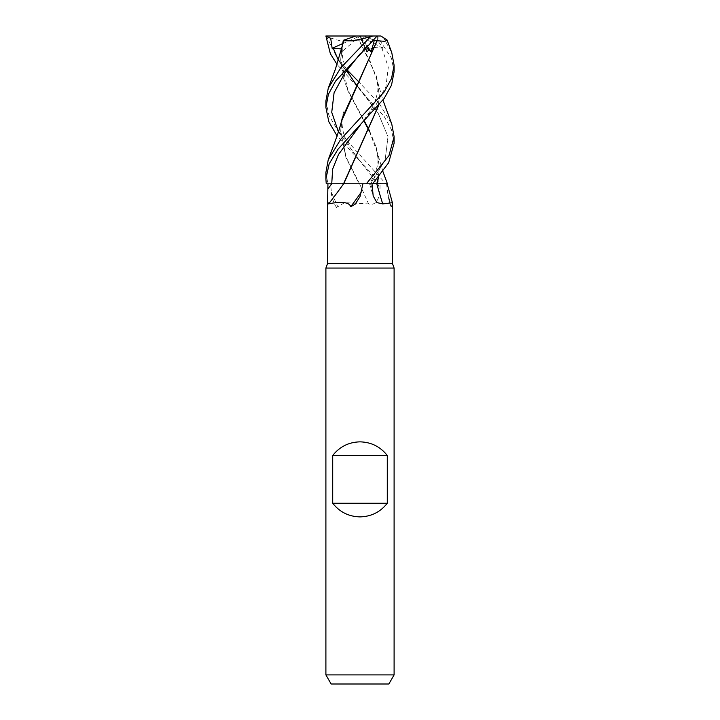<?xml version="1.0" encoding="UTF-8"?>
<svg xmlns="http://www.w3.org/2000/svg" width="720" height="720" viewBox="0 0 720 720"><rect width="100%" height="100%" fill="white"/><g stroke="black" fill="none" stroke-linecap="round" stroke-linejoin="round"><path stroke-width="0.54" stroke-dasharray="3.6 2.7" d="M362.907 183.789L372.627 183.789M338.58 131.319L385.839 183.789L387.423 183.78L381.087 183.789L359.802 160.893L377.64 183.771L330.597 183.789L331.389 192.321A587.691 156.573 74.6 0 0 337.779 206.775L344.601 202.653L368.604 203.904C376.677 206.559 380.133 195.984 379.989 188.964L380.07 183.789L359.541 183.789M381.978 183.798L377.64 183.771L381.978 183.798M394.101 268.056L325.899 268.056M392.4 263.367L327.6 263.367M394.101 674.901L325.899 674.901M388.854 684L331.146 684M377.046 183.789L385.839 183.789M386.487 183.789L388.683 199.008L390.771 206.316L391.527 206.775L392.4 202.707M387.468 192.321A587.691 394.587 -69.7 0 0 391.527 206.775M381.087 183.789L387.423 183.78M342.288 117.972L340.731 131.508L345.969 157.644L359.109 183.744L327.906 183.789L380.07 183.789M359.586 183.789A577.107 153.756 74.6 0 0 368.604 203.904M331.389 192.321C331.209 194.445 332.037 197.802 333.864 202.41C334.863 204.912 337.662 210.312 337.779 206.775M325.899 172.431L327.906 183.789L326.304 183.789L359.136 183.789M330.597 183.789L339.624 183.744M343.629 183.789L328.581 203.994M342.063 183.735L331.758 183.789M360 183.735L358.902 183.744L360 183.735M343.557 183.744L342.693 183.735M343.692 183.789L344.502 183.789M357.984 81.036L379.188 103.491L391.743 123.939M394.101 143.235L391.518 129.798L384.156 116.442L337.059 64.449M394.101 71.793L391.464 58.221L376.992 36L360 36L341.757 51.939L342.783 43.722M380.916 36L376.992 36M382.941 36.846L391.743 52.515M341.523 49.806L340.731 59.346L347.931 90.171L364.356 121.005M369.63 131.022L376.173 147.15L379.269 166.491L378.351 177.435M341.676 48.915L341.757 51.939M359.802 89.46L338.418 60.381L378.099 113.04L388.008 136.62L385.101 160.191L370.602 183.789L385.101 160.191L388.008 136.62L378.099 113.04L355.977 84.69M325.899 100.944L328.851 115.209L337.239 129.564M342.288 46.53L340.731 60.075L342.639 75.663L348.03 91.125L364.077 121.275M369.459 131.382L377.712 153.693L379.269 167.22L378.513 177.246M377.019 36.117L364.941 48.015L366.264 47.601M364.941 48.015L360.261 53.676M338.418 131.814L359.802 160.893L337.059 135.882M341.523 121.239L340.731 130.77L346.122 157.257L359.514 183.744L377.649 183.789M377.082 36.117L377.487 40.239L382.95 48.276L374.841 47.502M372.357 48.006L369 49.671M381.87 48.015L388.287 67.293L385.92 86.58L375.489 105.858L360.234 125.145M365.571 48.321L362.376 40.302L359.442 40.752L376.173 75.717L379.269 95.058L378.351 106.002M359.442 40.752L358.821 40.743M378.513 105.813L379.269 95.796L377.712 82.251L370.251 61.578L359.028 40.743L340.308 40.86L326.673 36.846L337.239 58.149M338.58 59.886L347.13 69.939M342.819 43.569L360 36L355.896 36L377.109 36L360 36L367.371 46.458M373.518 39.978L363.933 36M382.95 48.276L360.171 36L362.376 40.302M364.923 48.276L360 36L365.463 48.429M360.171 36L326.214 36L326.673 36.846M327.807 183.789L326.25 183.789M370.566 183.789A572.643 384.48 -69.7 0 0 372.087 188.964M377.676 183.789A572.643 152.559 74.6 0 0 379.989 188.964M327.906 183.789L326.304 183.789M369.576 183.789L373.185 195.966M388.683 199.008L390.771 206.316M346.797 70.389L344.619 65.286L342.441 56.826L342.243 47.736L343.611 40.716M376.173 147.15C378.594 157.581 380.412 165.312 369.657 183.771M382.941 171.603L377.712 153.693M340.731 60.075L340.731 59.346M379.269 167.22L379.269 166.491M359.802 160.893L350.784 148.752L344.547 136.503C341.532 127.332 341.289 118.98 343.827 111.429M340.731 130.77L340.731 131.508M376.173 75.717C377.856 81.144 378.342 86.544 377.64 91.944L375.417 100.899L371.268 109.701L360.198 125.181M343.557 183.771L343.827 182.862M379.269 95.058L379.269 95.796M377.712 82.251L382.941 100.17"/><path stroke-width="1.08" d="M343.755 183.789L366.21 183.789L344.502 183.789L362.907 183.789L360 196.65L355.185 204.174L350.685 206.775C348.885 199.566 330.903 203.328 328.644 203.904L327.6 201.807L327.942 183.789M378.513 177.246L377.118 183.744L387.423 183.78L377.1 183.789M327.6 201.807L327.6 263.367L325.899 268.056L394.101 268.056L394.101 674.901L325.899 674.901L331.146 684L388.854 684L394.101 674.901M327.6 263.367L392.4 263.367L394.101 268.056M332.712 503.244L332.712 455.499C339.678 446.679 348.777 442.134 360 441.855C371.223 442.134 380.322 446.679 387.288 455.499L387.288 503.244C380.322 512.055 371.223 516.6 360 516.888C348.777 516.6 339.678 512.055 332.712 503.244L387.288 503.244M392.4 263.367L392.4 202.707L382.743 203.904L376.947 202.608L373.185 195.966L371.997 183.789M378.351 177.435L376.785 183.789A577.107 387.477 -69.7 0 0 382.743 203.904M377.046 183.789L387.423 183.789L382.941 171.603M343.692 183.789L344.502 183.789M377.154 40.743L384.867 41.346L387.072 40.014L391.743 52.515L394.101 65.223L394.101 71.793L391.509 85.176L384.147 98.478L338.058 149.139L329.139 163.89L325.899 178.938L326.25 183.789L343.548 183.789M343.629 183.789A577.107 541.233 -42.4 0 1 328.644 203.904M361.143 192.321A587.691 551.151 -42.4 0 1 350.685 206.775M342.693 183.735L342.063 183.735M332.712 455.499L387.288 455.499M339.624 183.744L331.749 183.771A572.643 537.039 -42.4 0 1 327.924 188.964M382.941 100.17L391.743 123.939L394.101 136.656L388.98 155.61L366.363 183.789L343.773 183.744L378.513 105.813M366.363 183.789L372.627 183.789L388.638 162.774L394.101 143.235L394.101 136.656M337.059 135.882L328.824 121.743L325.899 107.514L328.401 94.293L335.556 81.135L377.109 36L380.916 36L387.072 40.014M337.059 64.449L330.372 53.748L325.899 36L377.109 36M372.87 36L370.386 36.846L340.812 67.77L328.257 88.227L325.899 100.944L325.899 107.514M394.101 65.223L391.527 78.534L384.147 91.971L340.821 139.203L328.257 159.66L325.899 172.431M325.899 36.117L330.723 38.349L332.127 48.276L341.676 48.915M376.92 183.744L372.681 183.735L376.929 183.735M355.896 36L343.332 40.302L341.523 49.806M364.356 121.005L369.63 131.022M342.783 43.722L343.323 40.302M333.18 48.015L338.418 60.381L333.18 48.015M337.239 129.564L338.58 131.319M343.818 40.743L352.863 40.86L370.386 36.846M343.818 40.752L335.439 69.048L328.257 88.227M364.077 121.275L369.459 131.382M366.264 47.601L371.241 51.939L374.292 40.302L376.956 40.752L341.523 121.239M360.261 53.676L344.7 73.269L334.08 92.781L331.74 112.293L338.418 131.814M377.154 40.752L342.288 117.972C339.786 128.691 337.878 133.407 335.43 140.517L328.257 159.66M374.841 47.502L372.357 48.006M369 49.671L367.002 51.939L365.571 48.321M360.198 125.181L338.499 154.476L332.622 169.128L331.749 183.789M378.351 106.002L343.557 183.744M337.239 58.149L338.58 59.886M347.13 69.939L357.984 81.036M332.127 48.276L342.819 43.569M374.292 40.302L373.518 39.978M367.371 46.458L371.241 51.939M365.463 48.429L367.002 51.939M387.144 183.789L392.391 202.68M325.899 268.056L325.899 674.901M355.977 84.69L346.797 70.389M325.899 178.938L325.899 172.377"/></g></svg>
